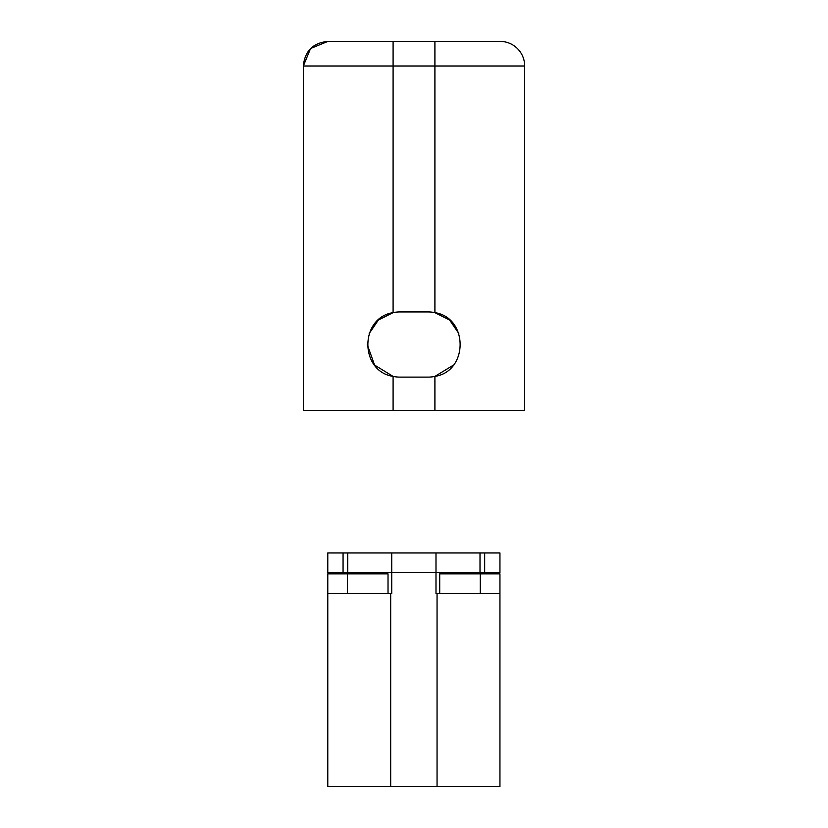 <?xml version="1.0" encoding="UTF-8"?>
<svg xmlns="http://www.w3.org/2000/svg" width="828" height="828" viewBox="0 0 828 828"><rect width="100%" height="100%" fill="white"/><g stroke="black" fill="none" stroke-linecap="round" stroke-linejoin="round"><path stroke-width="1.24" d="M303.327 304.456L303.338 410.315L393.093 410.315L393.093 376.398C359.476 371.286 359.476 317.766 393.093 312.642L393.093 65.992L303.338 65.992L303.327 304.456M500.081 41.4A24.592 24.592 0 0 1 524.673 65.992L393.093 65.992L393.093 41.4L500.081 41.4M369.184 333.529L378.375 320.022L393.093 312.642A32.592 32.592 0 0 1 399.862 311.939L428.138 311.939A32.592 32.592 0 0 1 434.907 312.642A32.592 32.592 0 0 0 428.138 311.939M310.531 48.614L303.338 65.992C304.808 51.067 313.005 42.87 327.929 41.4L393.093 41.4M367.27 344.603L374.566 365.065L393.093 376.398A32.592 32.592 0 0 0 399.862 377.113L428.138 377.113A32.592 32.592 0 0 0 434.907 376.398L453.361 365.158M458.805 333.498L449.614 320.012L434.907 312.642C468.524 317.766 468.524 371.275 434.907 376.398L434.907 410.315L393.093 410.315M524.673 65.992L524.673 410.315L434.907 410.315M310.645 48.5L327.929 41.4L340.236 41.4M393.093 376.398A32.592 32.592 0 0 0 399.862 377.113M343.061 552.959L343.061 572.634L327.784 572.634L327.784 552.959L499.946 552.959L499.946 572.634L435.994 572.634L435.994 593.541L499.946 593.541L499.946 573.866L480.271 573.866L480.271 593.541M499.946 593.541L499.946 786.6L327.784 786.6L327.784 593.541L391.727 593.541L391.727 572.634L435.994 572.634L435.994 552.928M347.46 593.541L347.46 573.866L327.784 573.866L327.784 593.541M388.021 593.541L388.021 573.866L347.46 573.866M439.709 593.541L439.709 573.866L480.271 573.866M391.727 552.928L391.727 572.634L343.061 572.634M434.907 312.642L434.907 41.4M437.049 786.6L437.049 593.541M390.681 786.6L390.681 593.541M480.012 552.959L480.012 572.634M347.719 552.959L347.719 572.634M484.67 552.959L484.67 572.634"/></g></svg>
